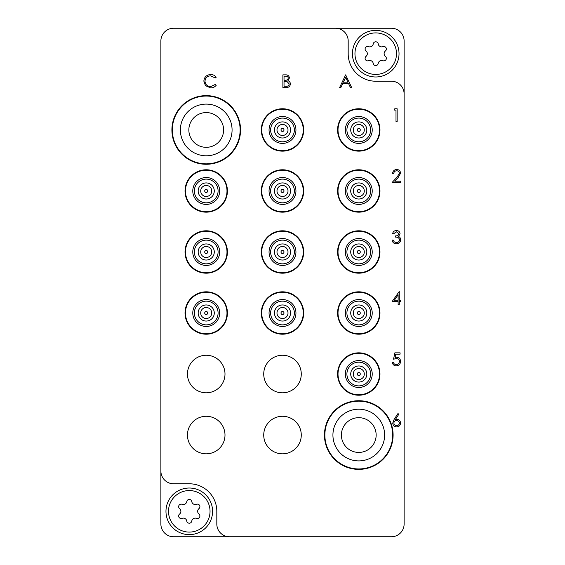<?xml version="1.0" encoding="UTF-8"?>
<svg xmlns="http://www.w3.org/2000/svg" width="565" height="565" viewBox="0 0 565 565"><rect width="100%" height="100%" fill="white"/><g stroke="black" fill="none" stroke-linecap="round" stroke-linejoin="round"><path stroke-width="0.85" d="M240.549 129.95A34.324 34.324 0 0 0 206.225 95.626A34.324 34.324 0 0 0 171.901 129.95A34.324 34.324 0 0 0 206.225 164.274A34.324 34.324 0 0 0 240.549 129.95M240.125 129.95A33.9 33.9 0 0 0 206.225 96.05A33.9 33.9 0 0 0 172.325 129.95A33.9 33.9 0 0 0 206.225 163.85A33.9 33.9 0 0 0 240.125 129.95M393.099 435.05A34.324 34.324 0 0 0 358.775 400.726A34.324 34.324 0 0 0 324.451 435.05A34.324 34.324 0 0 0 358.775 469.374A34.324 34.324 0 0 0 393.099 435.05M392.675 435.05A33.9 33.9 0 0 0 358.775 401.15A33.9 33.9 0 0 0 324.875 435.05A33.9 33.9 0 0 0 358.775 468.95A33.9 33.9 0 0 0 392.675 435.05M224.997 435.05A18.772 18.772 0 0 0 206.225 416.278A18.772 18.772 0 0 0 187.453 435.05A18.772 18.772 0 0 0 206.225 453.822A18.772 18.772 0 0 0 224.997 435.05M224.997 374.03A18.772 18.772 0 0 0 206.225 355.258A18.772 18.772 0 0 0 187.453 374.03A18.772 18.772 0 0 0 206.225 392.802A18.772 18.772 0 0 0 224.997 374.03M301.272 435.05A18.772 18.772 0 0 0 282.5 416.278A18.772 18.772 0 0 0 263.728 435.05A18.772 18.772 0 0 0 282.5 453.822A18.772 18.772 0 0 0 301.272 435.05M301.272 374.03A18.772 18.772 0 0 0 282.5 355.258A18.772 18.772 0 0 0 263.728 374.03A18.772 18.772 0 0 0 282.5 392.802A18.772 18.772 0 0 0 301.272 374.03M404.116 93.931L404.116 40.963A12.713 12.713 0 0 0 391.404 28.25L173.596 28.25A12.713 12.713 0 0 0 160.884 40.963L160.884 471.069A12.713 12.713 0 0 0 173.596 483.781L189.275 483.781A27.544 27.544 0 0 1 216.819 511.325L216.819 524.038A12.713 12.713 0 0 0 229.531 536.75L391.404 536.75A12.713 12.713 0 0 0 404.116 524.038L404.116 93.931A12.713 12.713 0 0 0 391.404 81.219L375.725 81.219A27.544 27.544 0 0 1 348.181 53.675L348.181 40.963A12.713 12.713 0 0 0 335.469 28.25M160.884 471.069L160.884 524.038A12.713 12.713 0 0 0 173.596 536.75L229.531 536.75M345.639 74.863L351.67 87.575L350.427 87.575L348.548 83.5L342.786 83.5L340.85 87.575L339.607 87.575L345.639 74.863M345.709 77.341L343.407 82.193L347.948 82.193L345.709 77.341M282.888 87.575L282.888 74.863L285.374 74.863C287.733 74.721 289.082 75.767 289.407 78.012L287.938 80.717C289.499 81.247 290.311 82.335 290.389 83.966C290.092 86.311 288.743 87.519 286.328 87.575L282.888 87.575M284.033 76.169L284.033 80.244L284.795 80.244C286.688 80.47 287.846 79.736 288.27 78.034C287.995 76.656 287.098 76.035 285.579 76.169L284.033 76.169M284.033 81.544L284.033 86.268L285.657 86.268C287.606 86.494 288.807 85.725 289.245 83.966L287.168 81.692L284.033 81.544M210.689 74.538C212.977 74.523 214.82 75.413 216.233 77.193L215.237 77.956L210.611 75.837C207.207 76.077 205.328 77.871 204.989 81.233C205.342 84.623 207.249 86.41 210.696 86.6L215.237 84.482L216.233 85.237C214.827 87.017 212.977 87.907 210.703 87.9L205.455 85.675L203.845 81.148C204.248 77.024 206.529 74.82 210.689 74.538M394.045 110.069L394.787 108.763L397.139 108.763L397.139 121.475L396.001 121.475L396.001 110.069L394.045 110.069M396.665 170.757C394.879 170.905 393.897 171.88 393.72 173.695L392.576 173.695C392.788 171.11 394.172 169.698 396.722 169.458C399.067 169.627 400.345 170.891 400.564 173.236L397.993 177.798L394.808 181.188L400.726 181.188L400.726 182.495L392.089 182.495L397.018 177.233L399.42 173.335C399.222 171.725 398.304 170.87 396.665 170.757M396.376 231.777L393.72 233.733L392.576 233.733C393.049 231.714 394.314 230.626 396.362 230.478C398.523 230.584 399.759 231.685 400.077 233.783L398.586 236.396L399.971 237.477L400.726 239.737C400.416 242.321 398.947 243.692 396.326 243.84C393.946 243.713 392.534 242.463 392.089 240.09L393.226 240.09L394.222 241.848L396.348 242.54C398.205 242.519 399.286 241.622 399.582 239.85C399.116 237.914 397.809 237.018 395.677 237.159L395.677 235.852C397.379 235.958 398.466 235.266 398.932 233.776L396.376 231.777M392.089 301.604L399.257 291.498L399.257 300.298L400.726 300.298L400.726 301.604L399.257 301.604L399.257 304.535L398.12 304.535L398.12 301.604L392.089 301.604M394.328 300.298L398.12 300.298L398.12 294.775L394.328 300.298M394.857 352.843L400.077 352.843L400.077 354.149L395.747 354.149L395.062 357.49L396.559 357.242C399.088 357.468 400.416 358.853 400.564 361.402C400.366 364.178 398.883 365.668 396.129 365.88C393.918 365.703 392.626 364.51 392.251 362.292L393.395 362.292C393.756 363.747 394.688 364.503 396.199 364.58C398.17 364.397 399.25 363.323 399.42 361.353C399.243 359.531 398.219 358.598 396.355 358.549L393.558 359.199L394.857 352.843M394.158 419.336L397.958 413.538L398.834 414.23L395.472 419.364L396.792 419.244C399.102 419.442 400.359 420.699 400.564 423.008C400.345 425.41 399.017 426.709 396.588 426.9C394.229 426.688 392.943 425.396 392.739 423.03L394.158 419.336M396.552 420.544C394.935 420.635 394.045 421.476 393.883 423.079C394.095 424.668 395.02 425.509 396.651 425.6C398.283 425.502 399.208 424.661 399.42 423.079C399.18 421.462 398.226 420.621 396.552 420.544M189.275 532.089A20.764 20.764 0 0 0 210.039 511.325A20.764 20.764 0 0 0 189.275 490.561A20.764 20.764 0 0 0 168.511 511.325A20.764 20.764 0 0 0 189.275 532.089M189.275 488.019A23.306 23.306 0 0 1 212.581 511.325A23.306 23.306 0 0 1 189.275 534.631A23.306 23.306 0 0 1 165.969 511.325A23.306 23.306 0 0 1 189.275 488.019M181.196 518.522A2.528 2.528 0 0 0 182.1 518.352A3.475 3.475 0 0 1 186.775 521.057A2.528 2.528 0 0 0 191.775 521.057A3.475 3.475 0 0 1 196.451 518.352A2.528 2.528 0 0 0 198.951 514.023A3.475 3.475 0 0 1 198.951 508.627A2.528 2.528 0 0 0 196.451 504.298A3.475 3.475 0 0 1 191.775 501.593A2.528 2.528 0 0 0 186.775 501.593A3.475 3.475 0 0 1 182.1 504.298A2.528 2.528 0 0 0 179.599 508.627A3.475 3.475 0 0 1 179.599 514.023A2.528 2.528 0 0 0 181.196 518.522M375.725 74.439A20.764 20.764 0 0 0 396.489 53.675A20.764 20.764 0 0 0 375.725 32.911A20.764 20.764 0 0 0 354.961 53.675A20.764 20.764 0 0 0 375.725 74.439M375.725 30.369A23.306 23.306 0 0 1 399.031 53.675A23.306 23.306 0 0 1 375.725 76.981A23.306 23.306 0 0 1 352.419 53.675A23.306 23.306 0 0 1 375.725 30.369M367.645 60.872A2.528 2.528 0 0 0 368.55 60.702A3.475 3.475 0 0 1 373.225 63.407A2.528 2.528 0 0 0 378.225 63.407A3.475 3.475 0 0 1 382.901 60.702A2.528 2.528 0 0 0 385.401 56.373A3.475 3.475 0 0 1 385.401 50.977A2.528 2.528 0 0 0 382.901 46.648A3.475 3.475 0 0 1 378.225 43.943A2.528 2.528 0 0 0 373.225 43.943A3.475 3.475 0 0 1 368.55 46.648A2.528 2.528 0 0 0 366.049 50.977A3.475 3.475 0 0 1 366.049 56.373A2.528 2.528 0 0 0 367.645 60.872M206.225 96.05A33.9 33.9 0 0 1 240.125 129.95A33.9 33.9 0 0 1 206.225 163.85A33.9 33.9 0 0 1 172.325 129.95A33.9 33.9 0 0 1 206.225 96.05M206.225 112.576A17.374 17.374 0 0 1 223.599 129.95A17.374 17.374 0 0 1 206.225 147.324A17.374 17.374 0 0 1 188.851 129.95A17.374 17.374 0 0 1 206.225 112.576A17.374 17.374 0 0 0 188.851 129.95A17.374 17.374 0 0 0 206.225 147.324M358.775 468.95A33.9 33.9 0 0 1 324.875 435.05A33.9 33.9 0 0 1 358.775 401.15A33.9 33.9 0 0 1 392.675 435.05A33.9 33.9 0 0 1 358.775 468.95M358.775 452.424A17.374 17.374 0 0 1 341.401 435.05A17.374 17.374 0 0 1 358.775 417.676A17.374 17.374 0 0 1 376.149 435.05A17.374 17.374 0 0 1 358.775 452.424A17.374 17.374 0 0 0 376.149 435.05A17.374 17.374 0 0 0 358.775 417.676M359.594 128.693A1.504 1.504 0 0 1 360.032 130.769A1.504 1.504 0 0 1 357.956 131.207A1.504 1.504 0 0 1 357.518 129.131A1.504 1.504 0 0 1 359.594 128.693M355.759 134.562A5.509 5.509 0 0 0 363.387 132.966A5.509 5.509 0 0 0 361.791 125.338A5.509 5.509 0 0 0 354.163 126.934A5.509 5.509 0 0 0 355.759 134.562M363.182 123.212A8.051 8.051 0 0 1 365.513 134.357A8.051 8.051 0 0 1 354.368 136.688A8.051 8.051 0 0 1 352.037 125.543A8.051 8.051 0 0 1 363.182 123.212M365.265 120.02A11.865 11.865 0 0 0 348.845 123.46A11.865 11.865 0 0 0 352.285 139.88A11.865 11.865 0 0 0 368.705 136.44A11.865 11.865 0 0 0 365.265 120.02A11.865 11.865 0 0 1 368.705 136.44A11.865 11.865 0 0 1 352.285 139.88M370.132 112.569A20.764 20.764 0 0 1 376.156 141.307A20.764 20.764 0 0 1 347.419 147.331A20.764 20.764 0 0 1 341.394 118.593A20.764 20.764 0 0 1 370.132 112.569M347.185 147.691A21.188 21.188 0 0 1 341.034 118.36A21.188 21.188 0 0 1 370.365 112.209A21.188 21.188 0 0 1 376.516 141.54A21.188 21.188 0 0 1 347.185 147.691M283.319 128.693A1.504 1.504 0 0 1 283.757 130.769A1.504 1.504 0 0 1 281.681 131.207A1.504 1.504 0 0 1 281.243 129.131A1.504 1.504 0 0 1 283.319 128.693M279.484 134.562A5.509 5.509 0 0 0 287.112 132.966A5.509 5.509 0 0 0 285.516 125.338A5.509 5.509 0 0 0 277.888 126.934A5.509 5.509 0 0 0 279.484 134.562M286.907 123.212A8.051 8.051 0 0 1 289.238 134.357A8.051 8.051 0 0 1 278.093 136.688A8.051 8.051 0 0 1 275.762 125.543A8.051 8.051 0 0 1 286.907 123.212M288.99 120.02A11.865 11.865 0 0 0 272.57 123.46A11.865 11.865 0 0 0 276.01 139.88A11.865 11.865 0 0 0 292.43 136.44A11.865 11.865 0 0 0 288.99 120.02A11.865 11.865 0 0 1 292.43 136.44A11.865 11.865 0 0 1 276.01 139.88M293.856 112.569A20.764 20.764 0 0 1 299.881 141.307A20.764 20.764 0 0 1 271.144 147.331A20.764 20.764 0 0 1 265.119 118.593A20.764 20.764 0 0 1 293.856 112.569M270.91 147.691A21.188 21.188 0 0 1 264.759 118.36A21.188 21.188 0 0 1 294.09 112.209A21.188 21.188 0 0 1 300.241 141.54A21.188 21.188 0 0 1 270.91 147.691M359.594 189.713A1.504 1.504 0 0 1 360.032 191.789A1.504 1.504 0 0 1 357.956 192.227A1.504 1.504 0 0 1 357.518 190.151A1.504 1.504 0 0 1 359.594 189.713M355.759 195.582A5.509 5.509 0 0 0 363.387 193.986A5.509 5.509 0 0 0 361.791 186.358A5.509 5.509 0 0 0 354.163 187.954A5.509 5.509 0 0 0 355.759 195.582M363.182 184.232A8.051 8.051 0 0 1 365.513 195.377A8.051 8.051 0 0 1 354.368 197.708A8.051 8.051 0 0 1 352.037 186.563A8.051 8.051 0 0 1 363.182 184.232M365.265 181.04A11.865 11.865 0 0 0 348.845 184.48A11.865 11.865 0 0 0 352.285 200.9A11.865 11.865 0 0 0 368.705 197.46A11.865 11.865 0 0 0 365.265 181.04A11.865 11.865 0 0 1 368.705 197.46A11.865 11.865 0 0 1 352.285 200.9M370.132 173.589A20.764 20.764 0 0 1 376.156 202.327A20.764 20.764 0 0 1 347.419 208.351A20.764 20.764 0 0 1 341.394 179.614A20.764 20.764 0 0 1 370.132 173.589M347.185 208.711A21.188 21.188 0 0 1 341.034 179.38A21.188 21.188 0 0 1 370.365 173.229A21.188 21.188 0 0 1 376.516 202.56A21.188 21.188 0 0 1 347.185 208.711M283.319 189.713A1.504 1.504 0 0 1 283.757 191.789A1.504 1.504 0 0 1 281.681 192.227A1.504 1.504 0 0 1 281.243 190.151A1.504 1.504 0 0 1 283.319 189.713M279.484 195.582A5.509 5.509 0 0 0 287.112 193.986A5.509 5.509 0 0 0 285.516 186.358A5.509 5.509 0 0 0 277.888 187.954A5.509 5.509 0 0 0 279.484 195.582M286.907 184.232A8.051 8.051 0 0 1 289.238 195.377A8.051 8.051 0 0 1 278.093 197.708A8.051 8.051 0 0 1 275.762 186.563A8.051 8.051 0 0 1 286.907 184.232M288.99 181.04A11.865 11.865 0 0 0 272.57 184.48A11.865 11.865 0 0 0 276.01 200.9A11.865 11.865 0 0 0 292.43 197.46A11.865 11.865 0 0 0 288.99 181.04A11.865 11.865 0 0 1 292.43 197.46A11.865 11.865 0 0 1 276.01 200.9M293.856 173.589A20.764 20.764 0 0 1 299.881 202.327A20.764 20.764 0 0 1 271.144 208.351A20.764 20.764 0 0 1 265.119 179.614A20.764 20.764 0 0 1 293.856 173.589M270.91 208.711A21.188 21.188 0 0 1 264.759 179.38A21.188 21.188 0 0 1 294.09 173.229A21.188 21.188 0 0 1 300.241 202.56A21.188 21.188 0 0 1 270.91 208.711M207.044 189.713A1.504 1.504 0 0 1 207.482 191.789A1.504 1.504 0 0 1 205.406 192.227A1.504 1.504 0 0 1 204.968 190.151A1.504 1.504 0 0 1 207.044 189.713M203.209 195.582A5.509 5.509 0 0 0 210.837 193.986A5.509 5.509 0 0 0 209.241 186.358A5.509 5.509 0 0 0 201.613 187.954A5.509 5.509 0 0 0 203.209 195.582M210.632 184.232A8.051 8.051 0 0 1 212.963 195.377A8.051 8.051 0 0 1 201.818 197.708A8.051 8.051 0 0 1 199.487 186.563A8.051 8.051 0 0 1 210.632 184.232M212.715 181.04A11.865 11.865 0 0 0 196.295 184.48A11.865 11.865 0 0 0 199.735 200.9A11.865 11.865 0 0 0 216.155 197.46A11.865 11.865 0 0 0 212.715 181.04A11.865 11.865 0 0 1 216.155 197.46A11.865 11.865 0 0 1 199.735 200.9M217.582 173.589A20.764 20.764 0 0 1 223.606 202.327A20.764 20.764 0 0 1 194.869 208.351A20.764 20.764 0 0 1 188.844 179.614A20.764 20.764 0 0 1 217.582 173.589M194.635 208.711A21.188 21.188 0 0 1 188.484 179.38A21.188 21.188 0 0 1 217.815 173.229A21.188 21.188 0 0 1 223.966 202.56A21.188 21.188 0 0 1 194.635 208.711M359.594 250.733A1.504 1.504 0 0 1 360.032 252.809A1.504 1.504 0 0 1 357.956 253.247A1.504 1.504 0 0 1 357.518 251.171A1.504 1.504 0 0 1 359.594 250.733M355.759 256.602A5.509 5.509 0 0 0 363.387 255.006A5.509 5.509 0 0 0 361.791 247.378A5.509 5.509 0 0 0 354.163 248.974A5.509 5.509 0 0 0 355.759 256.602M363.182 245.252A8.051 8.051 0 0 1 365.513 256.397A8.051 8.051 0 0 1 354.368 258.728A8.051 8.051 0 0 1 352.037 247.583A8.051 8.051 0 0 1 363.182 245.252M365.265 242.06A11.865 11.865 0 0 0 348.845 245.5A11.865 11.865 0 0 0 352.285 261.92A11.865 11.865 0 0 0 368.705 258.48A11.865 11.865 0 0 0 365.265 242.06A11.865 11.865 0 0 1 368.705 258.48A11.865 11.865 0 0 1 352.285 261.92M370.132 234.609A20.764 20.764 0 0 1 376.156 263.346A20.764 20.764 0 0 1 347.419 269.371A20.764 20.764 0 0 1 341.394 240.634A20.764 20.764 0 0 1 370.132 234.609M347.185 269.731A21.188 21.188 0 0 1 341.034 240.4A21.188 21.188 0 0 1 370.365 234.249A21.188 21.188 0 0 1 376.516 263.58A21.188 21.188 0 0 1 347.185 269.731M283.319 250.733A1.504 1.504 0 0 1 283.757 252.809A1.504 1.504 0 0 1 281.681 253.247A1.504 1.504 0 0 1 281.243 251.171A1.504 1.504 0 0 1 283.319 250.733M279.484 256.602A5.509 5.509 0 0 0 287.112 255.006A5.509 5.509 0 0 0 285.516 247.378A5.509 5.509 0 0 0 277.888 248.974A5.509 5.509 0 0 0 279.484 256.602M286.907 245.252A8.051 8.051 0 0 1 289.238 256.397A8.051 8.051 0 0 1 278.093 258.728A8.051 8.051 0 0 1 275.762 247.583A8.051 8.051 0 0 1 286.907 245.252M288.99 242.06A11.865 11.865 0 0 0 272.57 245.5A11.865 11.865 0 0 0 276.01 261.92A11.865 11.865 0 0 0 292.43 258.48A11.865 11.865 0 0 0 288.99 242.06A11.865 11.865 0 0 1 292.43 258.48A11.865 11.865 0 0 1 276.01 261.92M293.856 234.609A20.764 20.764 0 0 1 299.881 263.346A20.764 20.764 0 0 1 271.144 269.371A20.764 20.764 0 0 1 265.119 240.634A20.764 20.764 0 0 1 293.856 234.609M270.91 269.731A21.188 21.188 0 0 1 264.759 240.4A21.188 21.188 0 0 1 294.09 234.249A21.188 21.188 0 0 1 300.241 263.58A21.188 21.188 0 0 1 270.91 269.731M207.044 250.733A1.504 1.504 0 0 1 207.482 252.809A1.504 1.504 0 0 1 205.406 253.247A1.504 1.504 0 0 1 204.968 251.171A1.504 1.504 0 0 1 207.044 250.733M203.209 256.602A5.509 5.509 0 0 0 210.837 255.006A5.509 5.509 0 0 0 209.241 247.378A5.509 5.509 0 0 0 201.613 248.974A5.509 5.509 0 0 0 203.209 256.602M210.632 245.252A8.051 8.051 0 0 1 212.963 256.397A8.051 8.051 0 0 1 201.818 258.728A8.051 8.051 0 0 1 199.487 247.583A8.051 8.051 0 0 1 210.632 245.252M212.715 242.06A11.865 11.865 0 0 0 196.295 245.5A11.865 11.865 0 0 0 199.735 261.92A11.865 11.865 0 0 0 216.155 258.48A11.865 11.865 0 0 0 212.715 242.06A11.865 11.865 0 0 1 216.155 258.48A11.865 11.865 0 0 1 199.735 261.92M217.582 234.609A20.764 20.764 0 0 1 223.606 263.346A20.764 20.764 0 0 1 194.869 269.371A20.764 20.764 0 0 1 188.844 240.634A20.764 20.764 0 0 1 217.582 234.609M194.635 269.731A21.188 21.188 0 0 1 188.484 240.4A21.188 21.188 0 0 1 217.815 234.249A21.188 21.188 0 0 1 223.966 263.58A21.188 21.188 0 0 1 194.635 269.731M359.594 311.753A1.504 1.504 0 0 1 360.032 313.829A1.504 1.504 0 0 1 357.956 314.267A1.504 1.504 0 0 1 357.518 312.191A1.504 1.504 0 0 1 359.594 311.753M355.759 317.622A5.509 5.509 0 0 0 363.387 316.026A5.509 5.509 0 0 0 361.791 308.398A5.509 5.509 0 0 0 354.163 309.994A5.509 5.509 0 0 0 355.759 317.622M363.182 306.272A8.051 8.051 0 0 1 365.513 317.417A8.051 8.051 0 0 1 354.368 319.748A8.051 8.051 0 0 1 352.037 308.603A8.051 8.051 0 0 1 363.182 306.272M365.265 303.08A11.865 11.865 0 0 0 348.845 306.52A11.865 11.865 0 0 0 352.285 322.94A11.865 11.865 0 0 0 368.705 319.5A11.865 11.865 0 0 0 365.265 303.08A11.865 11.865 0 0 1 368.705 319.5A11.865 11.865 0 0 1 352.285 322.94M370.132 295.629A20.764 20.764 0 0 1 376.156 324.366A20.764 20.764 0 0 1 347.419 330.391A20.764 20.764 0 0 1 341.394 301.654A20.764 20.764 0 0 1 370.132 295.629M347.185 330.751A21.188 21.188 0 0 1 341.034 301.42A21.188 21.188 0 0 1 370.365 295.269A21.188 21.188 0 0 1 376.516 324.6A21.188 21.188 0 0 1 347.185 330.751M283.319 311.753A1.504 1.504 0 0 1 283.757 313.829A1.504 1.504 0 0 1 281.681 314.267A1.504 1.504 0 0 1 281.243 312.191A1.504 1.504 0 0 1 283.319 311.753M279.484 317.622A5.509 5.509 0 0 0 287.112 316.026A5.509 5.509 0 0 0 285.516 308.398A5.509 5.509 0 0 0 277.888 309.994A5.509 5.509 0 0 0 279.484 317.622M286.907 306.272A8.051 8.051 0 0 1 289.238 317.417A8.051 8.051 0 0 1 278.093 319.748A8.051 8.051 0 0 1 275.762 308.603A8.051 8.051 0 0 1 286.907 306.272M288.99 303.08A11.865 11.865 0 0 0 272.57 306.52A11.865 11.865 0 0 0 276.01 322.94A11.865 11.865 0 0 0 292.43 319.5A11.865 11.865 0 0 0 288.99 303.08A11.865 11.865 0 0 1 292.43 319.5A11.865 11.865 0 0 1 276.01 322.94M293.856 295.629A20.764 20.764 0 0 1 299.881 324.366A20.764 20.764 0 0 1 271.144 330.391A20.764 20.764 0 0 1 265.119 301.654A20.764 20.764 0 0 1 293.856 295.629M270.91 330.751A21.188 21.188 0 0 1 264.759 301.42A21.188 21.188 0 0 1 294.09 295.269A21.188 21.188 0 0 1 300.241 324.6A21.188 21.188 0 0 1 270.91 330.751M207.044 311.753A1.504 1.504 0 0 1 207.482 313.829A1.504 1.504 0 0 1 205.406 314.267A1.504 1.504 0 0 1 204.968 312.191A1.504 1.504 0 0 1 207.044 311.753M203.209 317.622A5.509 5.509 0 0 0 210.837 316.026A5.509 5.509 0 0 0 209.241 308.398A5.509 5.509 0 0 0 201.613 309.994A5.509 5.509 0 0 0 203.209 317.622M210.632 306.272A8.051 8.051 0 0 1 212.963 317.417A8.051 8.051 0 0 1 201.818 319.748A8.051 8.051 0 0 1 199.487 308.603A8.051 8.051 0 0 1 210.632 306.272M212.715 303.08A11.865 11.865 0 0 0 196.295 306.52A11.865 11.865 0 0 0 199.735 322.94A11.865 11.865 0 0 0 216.155 319.5A11.865 11.865 0 0 0 212.715 303.08A11.865 11.865 0 0 1 216.155 319.5A11.865 11.865 0 0 1 199.735 322.94M217.582 295.629A20.764 20.764 0 0 1 223.606 324.366A20.764 20.764 0 0 1 194.869 330.391A20.764 20.764 0 0 1 188.844 301.654A20.764 20.764 0 0 1 217.582 295.629M194.635 330.751A21.188 21.188 0 0 1 188.484 301.42A21.188 21.188 0 0 1 217.815 295.269A21.188 21.188 0 0 1 223.966 324.6A21.188 21.188 0 0 1 194.635 330.751M359.594 372.773A1.504 1.504 0 0 1 360.032 374.849A1.504 1.504 0 0 1 357.956 375.287A1.504 1.504 0 0 1 357.518 373.211A1.504 1.504 0 0 1 359.594 372.773M355.759 378.642A5.509 5.509 0 0 0 363.387 377.046A5.509 5.509 0 0 0 361.791 369.418A5.509 5.509 0 0 0 354.163 371.014A5.509 5.509 0 0 0 355.759 378.642M363.182 367.292A8.051 8.051 0 0 1 365.513 378.437A8.051 8.051 0 0 1 354.368 380.768A8.051 8.051 0 0 1 352.037 369.623A8.051 8.051 0 0 1 363.182 367.292M365.265 364.1A11.865 11.865 0 0 0 348.845 367.54A11.865 11.865 0 0 0 352.285 383.96A11.865 11.865 0 0 0 368.705 380.52A11.865 11.865 0 0 0 365.265 364.1A11.865 11.865 0 0 1 368.705 380.52A11.865 11.865 0 0 1 352.285 383.96M370.132 356.649A20.764 20.764 0 0 1 376.156 385.387A20.764 20.764 0 0 1 347.419 391.411A20.764 20.764 0 0 1 341.394 362.673A20.764 20.764 0 0 1 370.132 356.649M347.185 391.771A21.188 21.188 0 0 1 341.034 362.44A21.188 21.188 0 0 1 370.365 356.289A21.188 21.188 0 0 1 376.516 385.62A21.188 21.188 0 0 1 347.185 391.771M206.225 104.101A25.849 25.849 0 0 1 232.074 129.95A25.849 25.849 0 0 1 206.225 155.799A25.849 25.849 0 0 1 180.376 129.95A25.849 25.849 0 0 1 206.225 104.101M358.775 460.899A25.849 25.849 0 0 1 332.926 435.05A25.849 25.849 0 0 1 358.775 409.201A25.849 25.849 0 0 1 384.624 435.05A25.849 25.849 0 0 1 358.775 460.899M351.416 141.208A13.454 13.454 0 0 1 347.517 122.591A13.454 13.454 0 0 1 366.134 118.692A13.454 13.454 0 0 1 370.033 137.309A13.454 13.454 0 0 1 351.416 141.208M275.141 141.208A13.454 13.454 0 0 1 271.242 122.591A13.454 13.454 0 0 1 289.859 118.692A13.454 13.454 0 0 1 293.758 137.309A13.454 13.454 0 0 1 275.141 141.208M351.416 202.228A13.454 13.454 0 0 1 347.517 183.611A13.454 13.454 0 0 1 366.134 179.712A13.454 13.454 0 0 1 370.033 198.329A13.454 13.454 0 0 1 351.416 202.228M275.141 202.228A13.454 13.454 0 0 1 271.242 183.611A13.454 13.454 0 0 1 289.859 179.712A13.454 13.454 0 0 1 293.758 198.329A13.454 13.454 0 0 1 275.141 202.228M198.866 202.228A13.454 13.454 0 0 1 194.967 183.611A13.454 13.454 0 0 1 213.584 179.712A13.454 13.454 0 0 1 217.483 198.329A13.454 13.454 0 0 1 198.866 202.228M351.416 263.248A13.454 13.454 0 0 1 347.517 244.631A13.454 13.454 0 0 1 366.134 240.732A13.454 13.454 0 0 1 370.033 259.349A13.454 13.454 0 0 1 351.416 263.248M275.141 263.248A13.454 13.454 0 0 1 271.242 244.631A13.454 13.454 0 0 1 289.859 240.732A13.454 13.454 0 0 1 293.758 259.349A13.454 13.454 0 0 1 275.141 263.248M198.866 263.248A13.454 13.454 0 0 1 194.967 244.631A13.454 13.454 0 0 1 213.584 240.732A13.454 13.454 0 0 1 217.483 259.349A13.454 13.454 0 0 1 198.866 263.248M351.416 324.268A13.454 13.454 0 0 1 347.517 305.651A13.454 13.454 0 0 1 366.134 301.752A13.454 13.454 0 0 1 370.033 320.369A13.454 13.454 0 0 1 351.416 324.268M275.141 324.268A13.454 13.454 0 0 1 271.242 305.651A13.454 13.454 0 0 1 289.859 301.752A13.454 13.454 0 0 1 293.758 320.369A13.454 13.454 0 0 1 275.141 324.268M198.866 324.268A13.454 13.454 0 0 1 194.967 305.651A13.454 13.454 0 0 1 213.584 301.752A13.454 13.454 0 0 1 217.483 320.369A13.454 13.454 0 0 1 198.866 324.268M351.416 385.288A13.454 13.454 0 0 1 347.517 366.671A13.454 13.454 0 0 1 366.134 362.772A13.454 13.454 0 0 1 370.033 381.389A13.454 13.454 0 0 1 351.416 385.288"/></g></svg>
